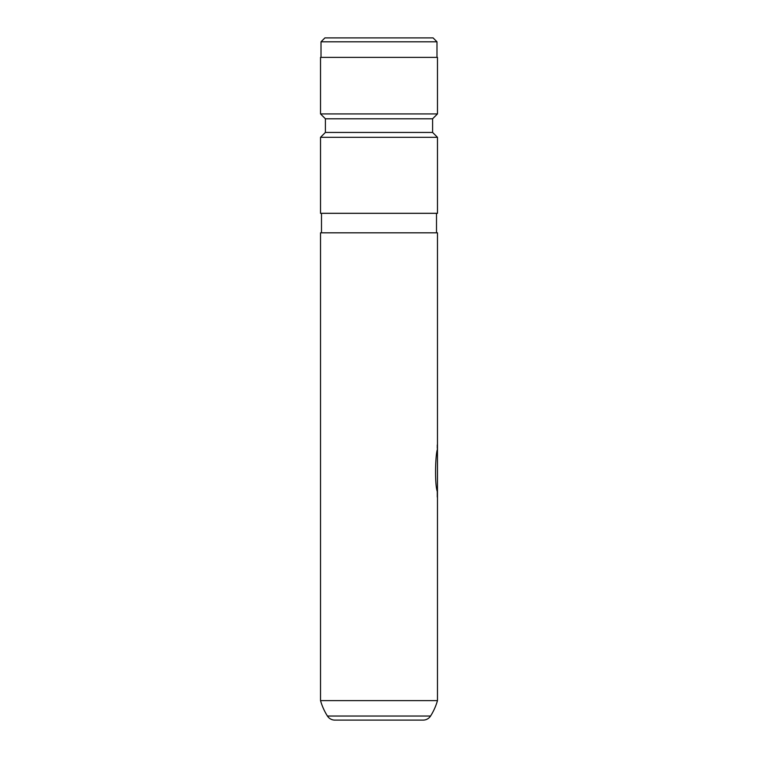 <?xml version="1.0" encoding="UTF-8"?>
<svg xmlns="http://www.w3.org/2000/svg" width="758" height="758" viewBox="0 0 758 758"><rect width="100%" height="100%" fill="white"/><g stroke="black" fill="none" stroke-linecap="round" stroke-linejoin="round"><path stroke-width="1.14" d="M324.907 37.9L433.093 37.9L436.987 41.794L321.013 41.794L324.907 37.9M436.987 57.39L436.987 41.794M321.013 57.39L321.013 41.794M437.47 700.61L320.53 700.61L320.53 232.81L437.47 232.81L437.47 700.61A58.47 58.47 0 0 1 430.563 716.035A8.774 8.774 0 0 1 423.163 720.1L334.837 720.1A8.774 8.774 0 0 1 327.437 716.035L430.563 716.035M437.281 444.946L437.281 448.348M437.442 491.876C434.542 485.234 435.376 453.966 437.47 449.219M320.53 700.61A58.47 58.47 0 0 0 327.437 716.035M436.504 232.81L436.504 213.32M321.496 232.81L321.496 213.32M325.4 132.432L432.6 132.432L437.47 137.302L320.53 137.302L325.4 132.432L325.4 118.788L432.6 118.788L437.47 113.918L437.47 57.39L320.53 57.39L320.53 113.918L437.47 113.918M432.6 132.432L432.6 118.788M325.4 118.788L320.53 113.918M320.53 137.302L320.53 213.32L437.47 213.32L437.47 137.302M437.366 497.343L437.366 491.876M437.281 496.869L437.281 491.876"/></g></svg>
